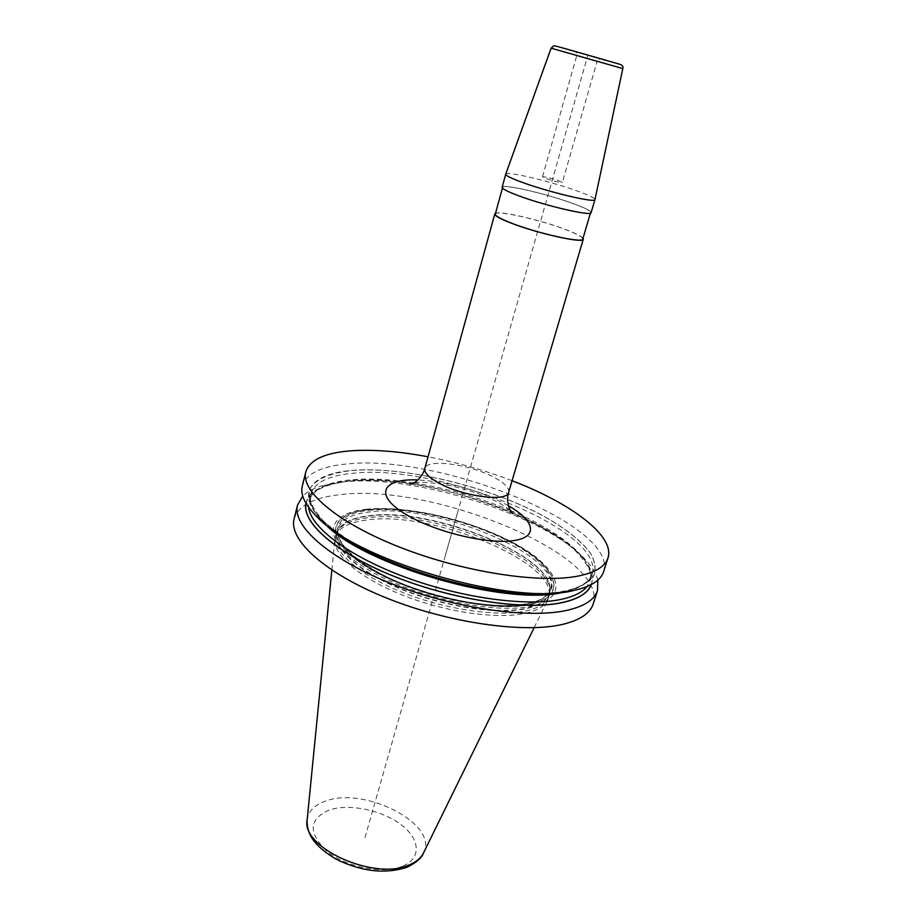 <?xml version="1.0" encoding="UTF-8"?>
<svg xmlns="http://www.w3.org/2000/svg" width="917" height="917" viewBox="0 0 917 917"><rect width="100%" height="100%" fill="white"/><g stroke="black" fill="none" stroke-linecap="round" stroke-linejoin="round"><path stroke-width="0.69" stroke-dasharray="4.58 3.44" d="M593.219 603.936C609.117 555.186 431.953 482.823 340.654 494.618C313.981 497.369 298.483 505.405 294.139 518.747M597.827 580.14C596.417 574.145 592.806 567.875 586.983 561.33C548.045 516.397 416.88 474.204 343.944 481.826L321.89 485.815C313.499 488.314 307.115 491.73 302.759 496.086M603.581 571.692C618.539 525.739 439.896 454.282 348.586 463.842C321.901 465.974 306.484 473.321 302.323 485.872M591.35 584.542C594.067 576.22 590.857 566.912 581.71 556.619C544.973 514.036 419.115 473.527 349.778 480.806L328.859 484.6C315.654 488.52 308.02 494.733 305.957 503.238M512.064 480.726C484.761 470.261 456.758 462.283 428.033 456.792M365.929 509.302C406.518 504.705 472.748 520.294 515.801 544.102C559.232 567.749 571.314 597.299 532.353 605.965C494.091 615.089 410.805 596.554 365.665 568.265C320.01 540.124 324.847 513.509 365.929 509.302M336.986 532.009L338.075 530.164C330.04 544.629 353.767 569.17 397.737 587.797C441.57 606.469 497.484 615.169 526.541 608.544C541.397 605.048 549.168 599.03 549.856 590.491L549.329 593.265C547.117 600.245 539.54 605.231 526.599 608.223C498.493 614.585 445.307 606.767 402.07 589.218C358.742 571.704 332.802 547.919 337.066 532.8L338.121 528.731C333.88 543.747 359.877 567.44 403.262 584.931C446.556 602.458 499.776 610.332 527.871 604.062C540.812 601.128 548.377 596.188 550.578 589.253C547.942 596.119 540.652 600.818 528.685 603.329C500.842 609.564 447.725 601.839 404.259 584.427C379.902 574.833 360.553 563.038 346.225 549.054C337.662 537.981 337.353 533.763 338.121 528.731C341.009 519.71 351.429 514.116 369.379 511.95C433.833 502.378 562.763 555.266 550.578 589.253L549.329 593.265C561.605 559.038 432.801 506.058 368.347 515.835C350.397 518.059 339.978 523.71 337.066 532.8L338.075 530.164C342.373 522.736 352.426 518.048 368.244 516.111C430.44 506.803 553.983 555.702 549.856 590.491L549.81 592.634C553.948 557.525 429.867 508.373 367.339 517.807C351.44 519.779 341.319 524.513 336.986 532.009L335.84 534.978C331.541 550.246 357.596 574.225 401.165 591.855C444.63 609.518 498.114 617.336 526.369 610.871C539.379 607.845 546.99 602.801 549.226 595.763L547.885 599.684C545.007 605.942 537.591 610.458 525.647 613.244C497.908 619.628 445.926 612.315 402.872 595.259C359.739 578.237 332.619 554.647 334.911 539.024L335.244 537.293C338.19 528.066 348.689 522.312 366.754 520.019C431.586 509.978 560.929 563.325 548.515 598.044M549.81 592.634L549.226 595.763M505.737 174.15C506.001 170.757 550.59 181.36 577.102 190.954C588.76 195.138 594.709 198.003 594.961 199.562M591.121 212.606C591.075 210.944 585.172 207.964 573.412 203.654C546.864 193.819 502.035 183.411 502.138 187.263M583.029 238.26C581.321 236.185 575.612 233.308 565.869 229.605C541.523 220.229 500.453 210.646 495.501 213.329M518.884 195.791C507.938 191.687 502.516 188.891 502.631 187.4C502.527 183.595 546.864 193.888 573.125 203.608C584.748 207.872 590.582 210.818 590.628 212.457C591.488 216.401 545.397 205.786 518.884 195.791M495.283 214.097C495.363 209.672 539.574 219.518 565.583 229.571C577.102 233.973 582.834 237.125 582.799 239.028M558.464 180.626L562.327 182.472C560.058 182.666 554.705 181.383 546.291 178.643L542.486 176.821C544.767 176.637 550.085 177.909 558.464 180.626M332.069 529.178L322.727 521.062C294.231 493.484 310.978 473.481 352.483 470.398C404.214 466.214 486.09 485.781 541.041 514.724C564.345 527.424 580.862 540.285 590.594 553.318C595.248 561.663 596.268 569.285 593.654 576.174C588.806 582.455 580.152 587.35 567.692 590.846L555.484 592.818M364.989 837.588L587.889 55.112M445.364 555.438L458.489 509.348M367.522 509.634C407.32 505.095 472.415 520.42 514.678 543.804C557.318 567.027 569.033 595.97 530.783 604.406C493.22 613.278 411.699 595.133 367.442 567.44C322.658 539.895 327.231 513.772 367.522 509.634M367.74 509.714C327.575 513.852 323.036 539.895 367.694 567.359C411.825 594.961 493.071 613.049 530.542 604.211C568.678 595.809 557.02 566.958 514.506 543.792C472.358 520.478 407.423 505.198 367.74 509.714M368.829 510.356C407.927 505.875 472.014 520.948 513.554 543.953C555.473 566.798 566.844 595.213 529.235 603.455C492.303 612.132 412.375 594.331 368.898 567.164C324.916 540.136 329.26 514.448 368.829 510.356M307.103 820.279L307.184 819.569C308.502 810.972 314.703 804.782 325.776 801.011C364.691 786.167 438.876 824.177 423.62 852.73L423.299 853.383M402.357 866.313C383.042 874.394 346.764 867.356 327.174 851.538C307.929 833.083 308.593 819.248 329.157 810.032C348.827 803.326 381.449 809.952 400.718 824.406C420.227 838.734 421.958 858.461 402.357 866.313M508.385 505.726L504.774 503.731C476.943 489.701 448.012 481.792 417.992 479.981M508.648 492.337C509.428 488.004 504.499 482.984 493.885 477.287C469.94 464.185 426.497 458.362 424.823 468.461M622.815 68.592L551.094 48.165M542.486 176.821L576.701 55.754C576.461 52.773 576.082 51.432 575.567 51.73L600.131 58.734L597.047 61.554L576.701 55.754L597.047 61.554L562.327 182.472M352.575 470.455C404.42 466.26 486.583 485.953 541.477 515.01C564.757 527.756 581.172 540.652 590.72 553.685C595.236 562.041 596.096 569.64 593.288 576.495C588.233 582.742 579.361 587.556 566.66 590.972C518.77 602.274 408.615 577.607 350.248 541.511C334.785 531.505 323.082 521.784 315.173 512.339C309.602 503.318 307.952 495.318 310.221 488.325C316.205 478.743 331.197 472.691 352.575 470.455M510.654 510.54C560.872 531.505 596.566 560.814 589.929 581.057L592.107 574.248C589.104 582.157 580.301 587.648 565.686 590.743C530.221 598.641 459.302 588.405 400.603 565.514C367.774 552.871 341.766 537.752 322.578 520.134C315.035 510.998 311.023 504.384 310.531 500.315L310.725 494.091C314.588 482.342 328.848 475.384 353.515 473.218C438.807 463.555 606.527 530.977 592.107 574.248C589.459 582.559 580.152 588.496 564.184 592.073M413.521 482.869C390.333 479.247 369.757 478.204 351.819 479.74C327.163 482.033 312.88 489.128 308.983 501.026L310.725 494.091C308.639 502.401 313.224 512.179 324.492 523.412M410.312 483.775C387.811 480.416 367.855 479.499 350.454 481.024C325.718 483.752 311.895 490.423 308.983 501.026L308.616 507.296M413.934 482.938C447.118 488.325 479.224 497.472 510.265 510.379M512.912 513.004C539.792 524.662 560.619 537.236 575.372 550.727C588.542 564.7 593.391 574.81 589.929 581.057L586.949 586.582M306.072 503.444C309.568 490.79 324.171 483.27 349.881 480.863C437.122 470.421 608.326 540.136 591.144 584.645M328.859 484.6L321.89 485.815M581.71 556.619L586.983 561.33M335.84 534.978L335.244 537.293M331.839 570.076L334.911 539.024M407.24 867.115L406.655 867.344M534.13 627.698L547.885 599.684M510.093 510.058L499.582 503.181C487.5 496.716 473.31 491.409 457.01 487.271C443.312 483.465 421.212 481.345 414.266 482.755M502.447 188.065L502.631 187.4M590.433 213.122L590.628 212.457M567.692 590.846L575.257 590.135M322.727 521.062L316.686 516.477M411.515 483.958C446.098 489.426 479.522 498.951 511.789 512.523"/><path stroke-width="1.38" d="M302.759 496.086L297.544 505.084L294.139 518.747C288.293 539.677 324.801 573.354 387.169 598.274C449.399 623.251 525.372 633.75 563.623 624.133C580.404 619.869 590.273 613.141 593.219 603.936L597.517 590.537L597.827 580.14M297.544 505.084C291.824 525.51 328.584 558.717 391.215 583.544C453.697 608.441 529.854 619.239 568.059 610.092C584.828 606.034 594.652 599.523 597.517 590.537M428.033 456.792C399.342 451.393 373.987 449.376 351.968 450.74C325.271 452.608 309.889 459.646 305.808 471.865L302.323 485.872C300.157 494.527 304.937 504.728 316.686 516.477C357.55 561.376 514.861 606.515 574.306 590.342L575.257 590.135C591.431 586.33 600.864 580.186 603.581 571.692L607.994 557.949C615.227 535.964 570.89 503.135 512.064 480.726M305.808 471.865C300.386 491.053 337.788 523.103 401.05 547.701C464.162 572.357 540.755 583.923 578.868 575.922C595.591 572.38 605.3 566.385 607.994 557.949M305.957 503.238C301.326 522.679 336.837 553.902 396.087 577.194C455.199 600.532 526.874 610.802 563.21 602.412C578.971 598.744 588.347 592.783 591.35 584.542M505.726 174.184L551.094 48.165L622.815 68.592L594.961 199.608C595.924 203.299 549.237 192.318 522.289 182.38C511.17 178.311 505.645 175.583 505.726 174.196L502.138 187.263C502.023 188.764 507.502 191.596 518.563 195.745C545.374 205.855 591.992 216.584 591.121 212.606L594.961 199.562M495.501 213.329L494.79 213.959C494.607 215.724 499.994 218.75 510.952 223.037C537.488 233.514 583.969 243.762 583.292 239.177L583.029 238.26M590.433 213.122L582.799 239.028C583.464 243.567 537.522 233.434 511.273 223.083C500.441 218.831 495.111 215.839 495.283 214.097L502.447 188.065M332.069 529.178C377.07 566.821 497.404 601.093 555.484 592.818M534.13 627.698L423.62 852.73C421.167 857.899 416.375 861.957 409.269 864.891C374.617 881.214 300.489 847.606 307.184 819.569L331.839 570.076M417.992 479.981C381.14 478.089 372.99 496.028 408.248 515.732C436.973 532.353 487.363 544.285 512.924 540.709C538.875 537.351 534.978 520.833 508.385 505.726M414.266 482.755L410.082 484.004L412.18 483.74C411.183 484.806 421.958 479.453 424.823 468.461C424.009 472.484 428.571 477.287 438.521 482.858C462.546 496.533 507.582 502.356 508.648 492.337C504.763 504.935 512.958 515.239 512.993 513.314L510.093 510.058M606.825 60.499L562.075 47.753L606.825 60.499M579.773 52.796L595.878 57.381L579.773 52.796M324.492 523.412C363.155 565.514 508.305 607.123 564.184 592.073M308.616 507.296C310.542 527.286 348.953 556.459 405.681 577.332C462.317 598.239 527.802 606.894 561.949 599.202C574.122 596.463 582.455 592.256 586.949 586.582M591.144 584.645C588.084 592.806 578.73 598.709 563.084 602.343C526.839 610.699 455.394 600.497 396.385 577.24C337.25 554.04 301.659 522.896 306.072 503.444M406.655 867.344C384.957 874.279 361.481 871.574 336.218 859.229C312.869 845.336 306.759 833.026 307.103 820.279M423.299 853.383C421.728 857.934 416.375 862.519 407.24 867.115M424.823 468.461L494.79 213.959M508.648 492.337L583.292 239.177M551.094 48.165L553.662 45.93C556.344 46.251 550.166 44.417 568.059 49.472L618.723 63.961C622.173 64.763 623.537 66.311 622.815 68.592M410.312 483.775L411.515 483.958M511.789 512.523L512.912 513.004"/></g></svg>
